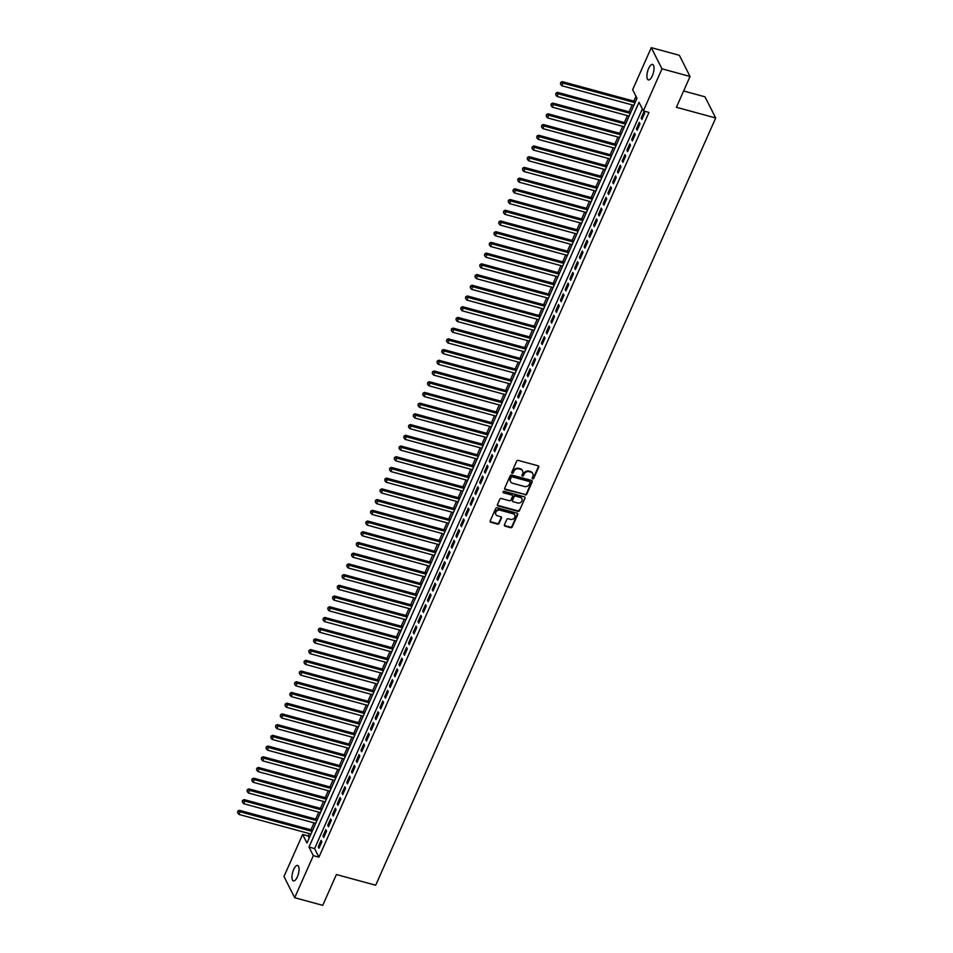 <?xml version="1.0" encoding="UTF-8"?>
<svg xmlns="http://www.w3.org/2000/svg" width="953" height="953" viewBox="0 0 953 953"><rect width="100%" height="100%" fill="white"/><g stroke="black" fill="none" stroke-linecap="round" stroke-linejoin="round"><path stroke-width="1.43" d="M532.667 478.847A0.858 0.739 153.2 0 0 533.763 478.323L538.719 467.149A1.227 1.06 153.2 0 0 538.088 465.803L518.253 460.394A1.227 1.06 153.2 0 0 516.681 461.145L511.725 472.319A0.858 0.739 153.2 0 0 512.178 473.272A0.858 0.739 153.2 0 0 513.274 472.748L513.905 471.294A3.931 3.383 153.2 0 1 518.932 468.888L520.576 469.341A3.931 3.383 153.2 0 1 522.613 473.665L521.97 475.118A0.858 0.739 153.2 0 0 523.519 475.535L524.162 474.082A3.931 3.383 153.2 0 1 529.177 471.687L530.833 472.128A3.931 3.383 153.2 0 1 532.858 476.452L532.227 477.906A0.858 0.739 153.2 0 0 532.667 478.847M532.155 478.18A0.858 0.739 153.2 0 0 533.477 477.751L538.433 466.577A1.227 1.06 153.2 0 0 538.516 466.029M511.666 472.593A0.858 0.739 153.2 0 0 512.976 472.176L513.619 470.722L513.905 471.294M521.91 475.392A0.858 0.739 153.2 0 0 523.233 474.963L523.864 473.51L524.162 474.082M293.655 869.517A8.017 2.978 105.2 0 1 297.61 865.455A8.017 2.978 105.2 0 1 297.36 876.855A8.017 2.978 105.2 0 1 293.393 880.917A8.017 2.978 105.2 0 1 293.655 869.517M648.612 68.509A8.017 2.978 105.2 0 1 652.567 64.435A8.017 2.978 105.2 0 1 652.317 75.835A8.017 2.978 105.2 0 1 648.362 79.909A8.017 2.978 105.2 0 1 648.612 68.509M504.447 524.829A1.227 1.06 153.2 0 0 505.09 526.187L510.653 527.7A1.227 1.06 153.2 0 0 512.214 526.949L517.717 514.537A1.227 1.06 153.2 0 0 517.086 513.179L497.252 507.782A1.227 1.06 153.2 0 0 495.679 508.533L490.176 520.946A1.227 1.06 153.2 0 0 490.819 522.292L497.537 524.126A1.227 1.06 153.2 0 0 499.11 523.376L501.457 518.063A1.227 1.06 153.2 0 0 500.825 516.717L497.49 515.799A3.288 2.823 153.2 0 1 499.98 510.177L513.048 513.727A3.288 2.823 153.2 0 1 510.546 519.361L508.378 518.766A1.227 1.06 153.2 0 0 506.805 519.516L504.447 524.829M651.28 47.65L679.346 55.298L690.055 76.478L676.404 107.284L715.691 117.981L375.696 885.242L336.397 874.544L322.745 905.35L294.68 897.702L283.97 876.522L302.613 834.471L306.961 843.048L636.985 98.302L632.649 89.713L651.28 47.65L661.99 68.83L643.358 110.893L639.01 102.305L308.986 847.062L313.323 855.651L294.68 897.702M690.055 76.478L661.99 68.83M642.358 108.94L314.597 848.587L318.933 857.176L648.969 112.418L643.358 110.893M318.933 857.176L313.323 855.651M525.151 494.988A1.227 1.06 153.2 0 0 526.711 494.238L532.215 481.825A1.227 1.06 153.2 0 0 531.583 480.467L511.749 475.07A1.227 1.06 153.2 0 0 510.177 475.821L504.673 488.234A1.227 1.06 153.2 0 0 505.316 489.58L524.853 494.416A1.227 1.06 153.2 0 0 526.425 493.666L531.929 481.253A1.227 1.06 153.2 0 0 532.012 480.705M524.972 498.181L519.468 510.594A1.227 1.06 153.2 0 1 517.896 511.344L498.062 505.936A1.227 1.06 153.2 0 1 497.43 504.59L499.777 499.277A1.227 1.06 153.2 0 1 501.349 498.526L509.39 500.718A1.227 1.06 153.2 0 0 510.963 499.968L512.523 496.442A1.227 1.06 153.2 0 0 511.892 495.084L503.518 492.808A0.858 0.739 153.2 0 1 504.161 491.331L524.329 496.823A1.227 1.06 153.2 0 1 524.972 498.181L519.468 510.594M641.881 119.518L644.728 113.097L644.002 111.656L641.155 118.089L641.881 119.518M637.128 130.239L639.987 123.807L639.26 122.377L636.413 128.81L637.128 130.239M632.387 140.949L635.234 134.528L634.507 133.098L631.66 139.519L632.387 140.949M627.634 151.67L630.481 145.237L629.766 143.808L626.907 150.24L627.634 151.67M622.893 162.391L625.74 155.958L625.013 154.529L622.166 160.95L622.893 162.391M618.14 173.101L620.987 166.668L620.26 165.238L617.413 171.671L618.14 173.101M613.387 183.822L616.234 177.389L615.519 175.96L612.672 182.38L613.387 183.822M608.645 194.531L611.492 188.098L610.766 186.669L607.919 193.102L608.645 194.531M603.892 205.252L606.739 198.82L606.013 197.39L603.166 203.823L603.892 205.252M599.139 215.962L601.998 209.541L601.272 208.099L598.424 214.532L599.139 215.962M594.398 226.683L597.245 220.25L596.518 218.821L593.671 225.253L594.398 226.683M589.645 237.392L592.492 230.971L591.777 229.53L588.918 235.963L589.645 237.392M584.892 248.114L587.751 241.681L587.024 240.251L584.177 246.684L584.892 248.114M580.151 258.823L582.998 252.402L582.271 250.973L579.424 257.393L580.151 258.823M575.398 269.544L578.245 263.111L577.53 261.682L574.683 268.115L575.398 269.544M570.656 280.265L573.503 273.833L572.777 272.403L569.93 278.824L570.656 280.265M565.903 290.975L568.75 284.542L568.024 283.112L565.177 289.545L565.903 290.975M561.15 301.696L564.009 295.263L563.283 293.834L560.435 300.266L561.15 301.696M556.409 312.405L559.256 305.984L558.529 304.543L555.682 310.976L556.409 312.405M551.656 323.127L554.503 316.694L553.788 315.264L550.929 321.697L551.656 323.127M546.903 333.836L549.762 327.415L549.035 325.974L546.188 332.406L546.903 333.836M542.162 344.557L545.009 338.124L544.282 336.695L541.435 343.128L542.162 344.557M537.409 355.266L540.256 348.846L539.541 347.416L536.682 353.837L537.409 355.266M532.667 365.988L535.515 359.555L534.788 358.125L531.941 364.558L532.667 365.988M527.914 376.709L530.761 370.276L530.035 368.847L527.188 375.268L527.914 376.709M523.161 387.418L526.02 380.986L525.294 379.556L522.447 385.989L523.161 387.418M518.42 398.14L521.267 391.707L520.541 390.277L517.693 396.698L518.42 398.14M513.667 408.849L516.514 402.416L515.799 400.987L512.94 407.419L513.667 408.849M508.914 419.57L511.773 413.137L511.046 411.708L508.199 418.141L508.914 419.57M504.173 430.279L507.02 423.859L506.293 422.417L503.446 428.85L504.173 430.279M499.42 441.001L502.267 434.568L501.552 433.139L498.693 439.571L499.42 441.001M494.678 451.71L497.526 445.289L496.799 443.86L493.952 450.281L494.678 451.71M489.925 462.431L492.772 455.999L492.046 454.569L489.199 461.002L489.925 462.431M485.172 473.153L488.031 466.72L487.305 465.29L484.458 471.711L485.172 473.153M480.431 483.862L483.278 477.429L482.552 476L479.704 482.432L480.431 483.862M475.678 494.583L478.525 488.15L477.81 486.721L474.951 493.142L475.678 494.583M470.925 505.293L473.784 498.86L473.057 497.43L470.21 503.863L470.925 505.293M466.184 516.014L469.031 509.581L468.304 508.152L465.457 514.584L466.184 516.014M461.431 526.723L464.278 520.302L463.563 518.861L460.704 525.294L461.431 526.723M456.69 537.444L459.537 531.012L458.81 529.582L455.963 536.015L456.69 537.444M451.936 548.154L454.784 541.733L454.057 540.291L451.21 546.724L451.936 548.154M447.183 558.875L450.042 552.442L449.316 551.013L446.469 557.445L447.183 558.875M442.442 569.584L445.289 563.163L444.563 561.734L441.715 568.155L442.442 569.584M437.689 580.306L440.536 573.873L439.821 572.443L436.962 578.876L437.689 580.306M432.936 591.027L435.795 584.594L435.068 583.165L432.221 589.585L432.936 591.027M428.195 601.736L431.042 595.303L430.315 593.874L427.468 600.307L428.195 601.736M423.442 612.457L426.289 606.025L425.574 604.595L422.715 611.028L423.442 612.457M418.701 623.167L421.548 616.734L420.821 615.304L417.974 621.737L418.701 623.167M413.947 633.888L416.795 627.455L416.068 626.026L413.221 632.458L413.947 633.888M409.194 644.597L412.041 638.176L411.327 636.735L408.48 643.168L409.194 644.597M404.453 655.319L407.3 648.886L406.574 647.456L403.727 653.889L404.453 655.319M399.7 666.028L402.547 659.607L401.832 658.178L398.973 664.598L399.7 666.028M394.947 676.749L397.806 670.316L397.079 668.887L394.232 675.32L394.947 676.749M390.206 687.47L393.053 681.038L392.326 679.608L389.479 686.029L390.206 687.47M385.453 698.18L388.3 691.747L387.585 690.317L384.726 696.75L385.453 698.18M380.712 708.901L383.559 702.468L382.832 701.039L379.985 707.46L380.712 708.901M375.959 719.61L378.806 713.178L378.079 711.748L375.232 718.181L375.959 719.61M371.205 730.332L374.052 723.899L373.338 722.469L370.491 728.902L371.205 730.332M366.464 741.041L369.311 734.62L368.585 733.179L365.738 739.611L366.464 741.041M361.711 751.762L364.558 745.329L363.843 743.9L360.984 750.333L361.711 751.762M356.958 762.471L359.817 756.051L359.09 754.621L356.243 761.042L356.958 762.471M352.217 773.193L355.064 766.76L354.337 765.33L351.49 771.763L352.217 773.193M347.464 783.902L350.311 777.481L349.596 776.052L346.737 782.473L347.464 783.902M342.723 794.623L345.57 788.191L344.843 786.761L341.996 793.194L342.723 794.623M337.97 805.345L340.817 798.912L340.09 797.482L337.243 803.903L337.97 805.345M333.216 816.054L336.064 809.621L335.349 808.192L332.502 814.624L333.216 816.054M328.475 826.775L331.322 820.342L330.596 818.913L327.749 825.346L328.475 826.775M323.722 837.484L326.569 831.064L325.843 829.622L322.996 836.055L323.722 837.484M321.101 840.343L318.254 846.776L318.969 848.206L321.828 841.773L321.101 840.343M635.996 96.336L633.876 101.125M632.196 104.913L629.123 111.846M627.455 115.623L624.382 122.556M622.702 126.344L619.629 133.277M617.949 137.053L614.876 143.998M613.208 147.775L610.134 154.708M608.455 158.484L605.381 165.429M603.702 169.205L600.628 176.138M598.961 179.926L595.887 186.859M594.207 190.636L591.134 197.569M589.466 201.357L586.393 208.29M584.713 212.066L581.64 218.999M579.96 222.788L576.887 229.721M575.219 233.497L572.145 240.442M570.466 244.218L567.392 251.151M565.713 254.927L562.639 261.872M560.972 265.649L557.898 272.582M556.218 276.37L553.145 283.303M551.477 287.079L548.404 294.012M546.724 297.801L543.651 304.734M541.971 308.51L538.898 315.443M537.23 319.231L534.156 326.164M532.477 329.941L529.403 336.885M527.724 340.662L524.65 347.595M522.983 351.371L519.909 358.316M518.229 362.092L515.156 369.025M513.488 372.802L510.415 379.747M508.735 383.523L505.662 390.456M503.982 394.244L500.909 401.177M499.241 404.954L496.168 411.887M494.488 415.675L491.414 422.608M489.735 426.384L486.661 433.317M484.994 437.105L481.92 444.038M480.241 447.815L477.167 454.76M475.499 458.536L472.426 465.469M470.746 469.245L467.673 476.19M465.993 479.967L462.92 486.9M461.252 490.688L458.179 497.621M456.499 501.397L453.425 508.33M451.746 512.118L448.672 519.051M447.005 522.828L443.931 529.761M442.252 533.549L439.178 540.482M437.51 544.258L434.437 551.203M432.757 554.98L429.684 561.913M428.004 565.689L424.931 572.634M423.263 576.41L420.19 583.343M418.51 587.131L415.437 594.064M413.757 597.841L410.683 604.774M409.016 608.562L405.942 615.495M404.263 619.271L401.189 626.204M399.521 629.993L396.448 636.926M394.768 640.702L391.695 647.635M390.015 651.423L386.942 658.356M385.274 662.132L382.201 669.077M380.521 672.854L377.448 679.787M375.768 683.563L372.694 690.508M371.027 694.284L367.953 701.217M366.274 705.006L363.2 711.939M361.532 715.715L358.459 722.648M356.779 726.436L353.706 733.369M352.026 737.145L348.953 744.079M347.285 747.867L344.212 754.8M342.532 758.576L339.459 765.521M337.779 769.297L334.706 776.23M333.038 780.007L329.964 786.952M328.285 790.728L325.211 797.661M323.543 801.449L320.47 808.382M318.79 812.159L315.717 819.092M314.037 822.88L310.964 829.813M309.296 833.589L308.224 835.995L309.213 837.949M715.691 117.981L704.982 96.801L683.623 90.988M308.224 835.995L302.613 834.471M314.597 848.587L308.986 847.062M641.155 118.089L642.37 118.422M636.413 128.81L637.617 129.131M631.66 139.519L632.875 139.853M626.907 150.24L628.122 150.574M622.166 160.95L623.369 161.283M617.413 171.671L618.628 172.005M612.672 182.38L613.875 182.714M607.919 193.102L609.134 193.435M603.166 203.823L604.381 204.145M598.424 214.532L599.628 214.866M593.671 225.253L594.886 225.575M588.918 235.963L590.133 236.296M584.177 246.684L585.38 247.006M579.424 257.393L580.639 257.727M574.683 268.115L575.886 268.448M569.93 278.824L571.145 279.158M565.177 289.545L566.392 289.879M560.435 300.266L561.639 300.588M555.682 310.976L556.897 311.309M550.929 321.697L552.144 322.019M546.188 332.406L547.391 332.74M541.435 343.128L542.65 343.449M536.682 353.837L537.897 354.171M531.941 364.558L533.156 364.892M527.188 375.268L528.403 375.601M522.447 385.989L523.65 386.322M517.693 396.698L518.909 397.032M512.94 407.419L514.155 407.753M508.199 418.141L509.402 418.462M503.446 428.85L504.661 429.184M498.693 439.571L499.908 439.893M493.952 450.281L495.167 450.614M489.199 461.002L490.414 461.335M484.458 471.711L485.661 472.045M479.704 482.432L480.92 482.766M474.951 493.142L476.166 493.475M470.21 503.863L471.413 504.197M465.457 514.584L466.672 514.906M460.704 525.294L461.919 525.627M455.963 536.015L457.178 536.336M451.21 546.724L452.425 547.058M446.469 557.445L447.672 557.767M441.715 568.155L442.931 568.488M436.962 578.876L438.177 579.21M432.221 589.585L433.424 589.919M427.468 600.307L428.683 600.64M422.715 611.028L423.93 611.35M417.974 621.737L419.189 622.071M413.221 632.458L414.436 632.78M408.48 643.168L409.683 643.501M403.727 653.889L404.942 654.211M398.973 664.598L400.189 664.932M394.232 675.32L395.435 675.653M389.479 686.029L390.694 686.363M384.726 696.75L385.941 697.084M379.985 707.46L381.2 707.793M375.232 718.181L376.447 718.514M370.491 728.902L371.694 729.224M365.738 739.611L366.953 739.945M360.984 750.333L362.2 750.654M356.243 761.042L357.446 761.376M351.49 771.763L352.705 772.085M346.737 782.473L347.952 782.806M341.996 793.194L343.211 793.527M337.243 803.903L338.458 804.237M332.502 814.624L333.705 814.958M327.749 825.346L328.964 825.667M322.996 836.055L324.211 836.389M318.254 846.776L319.458 847.098M532.691 473.438A3.931 3.383 153.2 0 0 530.535 471.556L530.833 472.128M523.864 473.51A3.931 3.383 153.2 0 1 528.891 471.104L530.535 471.556M522.447 470.651A3.931 3.383 153.2 0 0 520.29 468.769L520.576 469.341M513.619 470.722A3.931 3.383 153.2 0 1 518.635 468.316L520.29 468.769M504.59 488.77A1.227 1.06 153.2 0 0 505.019 489.008L524.853 494.416M530.166 482.563A0.858 0.739 153.2 0 0 529.713 481.61L512.309 476.869A0.858 0.739 153.2 0 0 511.213 477.393L510.534 478.918A3.931 3.383 153.2 0 0 512.571 483.254L524.472 486.495A3.931 3.383 153.2 0 0 529.487 484.088L530.166 482.563M529.939 481.718A0.858 0.739 153.2 0 0 529.427 481.039L529.713 481.61M510.415 481.36A3.931 3.383 153.2 0 1 510.236 478.346L510.915 476.822A0.858 0.739 153.2 0 1 512.011 476.297L529.427 481.039M497.335 505.126A1.227 1.06 153.2 0 0 497.776 505.364L517.61 510.772A1.227 1.06 153.2 0 0 519.182 510.022M512.321 495.322A1.227 1.06 153.2 0 0 511.594 494.512L503.518 492.808M517.741 502.993A3.288 2.823 153.2 0 0 520.231 497.359L515.633 496.108A1.227 1.06 153.2 0 0 514.072 496.858L512.511 500.385A1.227 1.06 153.2 0 0 513.143 501.731L517.741 502.993M521.756 498.419A3.288 2.823 153.2 0 0 519.945 496.787L520.231 497.359M512.416 500.921A1.227 1.06 153.2 0 1 512.214 499.813L513.774 496.287A1.227 1.06 153.2 0 1 515.347 495.536L519.945 496.787M514.572 514.787A3.288 2.823 153.2 0 0 512.75 513.155L513.048 513.727M495.679 514.179A3.288 2.823 153.2 0 1 499.694 509.605L512.75 513.155M490.092 521.482A1.227 1.06 153.2 0 0 490.533 521.72L497.252 523.554A1.227 1.06 153.2 0 0 498.812 522.804L501.171 517.491A1.227 1.06 153.2 0 0 501.254 516.943M504.363 525.377A1.227 1.06 153.2 0 0 504.792 525.615L510.367 527.128A1.227 1.06 153.2 0 0 511.928 526.378L517.431 513.965A1.227 1.06 153.2 0 0 517.515 513.417M635.532 101.578L562.282 81.636L563.009 83.066L561.817 85.746L633.852 105.366M635.043 102.686L560.686 82.47L560.507 84.114L560.972 83.042M561.817 85.746L560.507 84.114M560.686 82.47L562.282 81.636M630.779 112.299L557.541 92.346L558.255 93.787L557.076 96.467L629.111 116.075M630.29 113.395L555.933 93.191L555.754 94.835L556.23 93.763M557.076 96.467L555.754 94.835M555.933 93.191L557.541 92.346M626.038 123.008L552.788 103.067L553.514 104.496L552.323 107.177L624.358 126.797M625.549 124.116L551.191 103.901L551.001 105.545L551.477 104.473M552.323 107.177L551.001 105.545M551.191 103.901L552.788 103.067M621.285 133.73L548.035 113.788L548.761 115.218L547.57 117.898L619.605 137.506M620.796 134.826L546.438 114.622L546.26 116.266L546.736 115.194M547.57 117.898L546.26 116.266M546.438 114.622L548.035 113.788M616.531 144.439L543.293 124.498L544.02 125.927L542.829 128.607L614.864 148.227M616.043 145.547L541.697 125.331L541.507 126.975L541.983 125.903M542.829 128.607L541.507 126.975M541.697 125.331L543.293 124.498M611.79 155.16L538.54 135.219L539.267 136.648L538.076 139.329L610.111 158.937M611.302 156.256L536.944 136.053L536.753 137.697L537.23 136.624M538.076 139.329L536.753 137.697M536.944 136.053L538.54 135.219M607.037 165.882L533.799 145.928L534.514 147.358L533.335 150.038L605.369 169.658M606.549 166.978L532.191 146.762L532.012 148.406L532.489 147.334M533.335 150.038L532.012 148.406M532.191 146.762L533.799 145.928M602.296 176.591L529.046 156.649L529.773 158.079L528.581 160.759L600.616 180.367M601.808 177.699L527.45 157.483L527.259 159.127L527.736 158.055M528.581 160.759L527.259 159.127M527.45 157.483L529.046 156.649M597.543 187.312L524.293 167.359L525.02 168.788L523.828 171.469L595.863 191.088M597.054 188.408L522.697 168.193L522.518 169.837L522.983 168.776M523.828 171.469L522.518 169.837M522.697 168.193L524.293 167.359M592.79 198.021L519.552 178.08L520.267 179.509L519.087 182.19L591.122 201.81M592.301 199.129L517.944 178.914L517.765 180.558L518.241 179.486M519.087 182.19L517.765 180.558M517.944 178.914L519.552 178.08M588.049 208.743L514.799 188.789L515.525 190.231L514.334 192.899L586.369 212.519M587.56 209.839L513.202 189.635L513.012 191.279L513.488 190.207M514.334 192.899L513.012 191.279M513.202 189.635L514.799 188.789M583.296 219.452L510.046 199.511L510.772 200.94L509.581 203.62L581.616 223.24M582.807 220.56L508.449 200.344L508.271 201.988L508.747 200.916M509.581 203.62L508.271 201.988M508.449 200.344L510.046 199.511M578.542 230.173L505.304 210.232L506.031 211.661L504.84 214.342L576.875 233.95M578.054 231.269L503.708 211.066L503.518 212.71L503.994 211.637M504.84 214.342L503.518 212.71M503.708 211.066L505.304 210.232M573.801 240.883L500.551 220.941L501.278 222.371L500.087 225.051L572.122 244.671M573.313 241.991L498.955 221.775L498.764 223.419L499.241 222.347M500.087 225.051L498.764 223.419M498.955 221.775L500.551 220.941M569.048 251.604L495.81 231.662L496.525 233.092L495.346 235.772L567.38 255.38M568.56 252.7L494.202 232.496L494.023 234.14L494.5 233.068M495.346 235.772L494.023 234.14M494.202 232.496L495.81 231.662M564.307 262.325L491.057 242.372L491.784 243.801L490.592 246.482L562.627 266.101M563.819 263.421L489.461 243.206L489.27 244.85L489.747 243.777M490.592 246.482L489.27 244.85M489.461 243.206L491.057 242.372M559.554 273.034L486.304 253.093L487.031 254.522L485.839 257.203L557.874 276.811M559.066 274.142L484.708 253.927L484.529 255.571L484.994 254.499M485.839 257.203L484.529 255.571M484.708 253.927L486.304 253.093M554.801 283.756L481.563 263.802L482.278 265.232L481.098 267.912L553.133 287.532M554.312 284.852L479.955 264.636L479.776 266.28L480.252 265.22M481.098 267.912L479.776 266.28M479.955 264.636L481.563 263.802M550.06 294.465L476.81 274.524L477.536 275.953L476.345 278.633L548.38 298.241M549.571 295.573L475.213 275.357L475.023 277.001L475.499 275.929M476.345 278.633L475.023 277.001M475.213 275.357L476.81 274.524M545.307 305.186L472.057 285.233L472.783 286.674L471.592 289.343L543.627 308.963M544.818 306.282L470.46 286.079L470.282 287.723L470.746 286.65M471.592 289.343L470.282 287.723M470.46 286.079L472.057 285.233M540.554 315.896L467.315 295.954L468.03 297.384L466.851 300.064L538.886 319.684M540.065 317.004L465.719 296.788L465.529 298.432L466.005 297.36M466.851 300.064L465.529 298.432M465.719 296.788L467.315 295.954M535.812 326.617L462.562 306.675L463.289 308.105L462.098 310.785L534.133 330.393M535.324 327.713L460.966 307.509L460.775 309.153L461.252 308.081M462.098 310.785L460.775 309.153M460.966 307.509L462.562 306.675M531.059 337.326L457.821 317.385L458.536 318.814L457.357 321.495L529.38 341.114M530.571 338.434L456.213 318.219L456.034 319.863L456.511 318.79M457.357 321.495L456.034 319.863M456.213 318.219L457.821 317.385M526.306 348.048L453.068 328.106L453.795 329.535L452.604 332.216L524.638 351.824M525.83 349.143L451.472 328.94L451.281 330.584L451.758 329.512M452.604 332.216L451.281 330.584M451.472 328.94L453.068 328.106M521.565 358.757L448.315 338.815L449.042 340.245L447.85 342.925L519.885 362.545M521.077 359.865L446.719 339.649L446.54 341.293L447.005 340.221M447.85 342.925L446.54 341.293M446.719 339.649L448.315 338.815M516.812 369.478L443.574 349.537L444.289 350.966L443.109 353.646L515.144 373.254M516.323 370.574L441.966 350.37L441.787 352.014L442.263 350.942M443.109 353.646L441.787 352.014M441.966 350.37L443.574 349.537M512.071 380.199L438.821 360.246L439.547 361.675L438.356 364.356L510.391 383.976M511.582 381.295L437.224 361.08L437.034 362.724L437.51 361.652M438.356 364.356L437.034 362.724M437.224 361.08L438.821 360.246M507.318 390.909L434.068 370.967L434.794 372.397L433.603 375.077L505.638 394.685M506.829 392.017L432.471 371.801L432.293 373.445L432.757 372.373M433.603 375.077L432.293 373.445M432.471 371.801L434.068 370.967M502.565 401.63L429.326 381.676L430.041 383.118L428.862 385.786L500.897 405.406M502.076 402.726L427.73 382.522L427.54 384.166L428.016 383.094M428.862 385.786L427.54 384.166M427.73 382.522L429.326 381.676M497.823 412.339L424.573 392.398L425.3 393.827L424.109 396.508L496.144 416.127M497.335 413.447L422.977 393.232L422.787 394.876L423.263 393.803M424.109 396.508L422.787 394.876M422.977 393.232L424.573 392.398M493.07 423.061L419.82 403.107L420.547 404.548L419.368 407.229L491.391 426.837M492.582 424.156L418.224 403.953L418.045 405.597L418.522 404.525M419.368 407.229L418.045 405.597M418.224 403.953L419.82 403.107M488.317 433.77L415.079 413.828L415.806 415.258L414.615 417.938L486.649 437.558M487.841 434.878L413.483 414.662L413.292 416.306L413.769 415.234M414.615 417.938L413.292 416.306M413.483 414.662L415.079 413.828M483.576 444.491L410.326 424.55L411.053 425.979L409.861 428.659L481.896 448.267M483.088 445.587L408.73 425.383L408.539 427.027L409.016 425.955M409.861 428.659L408.539 427.027M408.73 425.383L410.326 424.55M478.823 455.2L405.585 435.259L406.3 436.688L405.12 439.369L477.155 458.989M478.335 456.308L403.977 436.093L403.798 437.737L404.275 436.665M405.12 439.369L403.798 437.737M403.977 436.093L405.585 435.259M474.082 465.922L400.832 445.98L401.558 447.41L400.367 450.09L472.402 469.698M473.593 467.018L399.236 446.814L399.045 448.458L399.521 447.386M400.367 450.09L399.045 448.458M399.236 446.814L400.832 445.98M469.329 476.643L396.079 456.69L396.805 458.119L395.614 460.799L467.649 480.419M468.84 477.739L394.482 457.523L394.304 459.167L394.768 458.095M395.614 460.799L394.304 459.167M394.482 457.523L396.079 456.69M464.576 487.352L391.338 467.411L392.052 468.84L390.873 471.521L462.908 491.129M464.087 488.46L389.741 468.245L389.551 469.889L390.027 468.816M390.873 471.521L389.551 469.889M389.741 468.245L391.338 467.411M459.834 498.074L386.584 478.12L387.311 479.55L386.12 482.23L458.155 501.85M459.346 499.169L384.988 478.954L384.798 480.598L385.274 479.538M386.12 482.23L384.798 480.598M384.988 478.954L386.584 478.12M455.081 508.783L381.831 488.841L382.558 490.271L381.379 492.951L453.402 512.571M454.593 509.891L380.235 489.675L380.056 491.319L380.533 490.247M381.379 492.951L380.056 491.319M380.235 489.675L381.831 488.841M450.328 519.504L377.09 499.551L377.817 500.992L376.626 503.66L448.66 523.28M449.852 520.6L375.494 500.396L375.303 502.04L375.78 500.968M376.626 503.66L375.303 502.04M375.494 500.396L377.09 499.551M445.587 530.213L372.337 510.272L373.064 511.701L371.873 514.382L443.907 534.002M445.099 531.321L370.741 511.106L370.55 512.75L371.027 511.678M371.873 514.382L370.55 512.75M370.741 511.106L372.337 510.272M440.834 540.935L367.596 520.993L368.311 522.423L367.131 525.103L439.166 544.711M440.346 542.031L365.988 521.827L365.809 523.471L366.286 522.399M367.131 525.103L365.809 523.471M365.988 521.827L367.596 520.993M436.093 551.644L362.843 531.703L363.569 533.132L362.378 535.812L434.413 555.432M435.604 552.752L361.247 532.536L361.056 534.18L361.532 533.108M362.378 535.812L361.056 534.18M361.247 532.536L362.843 531.703M431.34 562.365L358.09 542.424L358.816 543.853L357.625 546.534L429.66 566.142M430.851 563.461L356.493 543.258L356.315 544.902L356.779 543.829M357.625 546.534L356.315 544.902M356.493 543.258L358.09 542.424M426.587 573.087L353.349 553.133L354.063 554.563L352.884 557.243L424.919 576.863M426.098 574.183L351.752 553.967L351.562 555.611L352.038 554.539M352.884 557.243L351.562 555.611M351.752 553.967L353.349 553.133M421.845 583.796L348.595 563.854L349.322 565.284L348.131 567.964L420.166 587.572M421.357 584.904L346.999 564.688L346.809 566.332L347.285 565.26M348.131 567.964L346.809 566.332M346.999 564.688L348.595 563.854M417.092 594.517L343.842 574.564L344.569 575.993L343.39 578.674L415.413 598.293M416.604 595.613L342.246 575.398L342.067 577.041L342.544 575.981M343.39 578.674L342.067 577.041M342.246 575.398L343.842 574.564M412.339 605.226L339.101 585.285L339.828 586.714L338.637 589.395L410.672 609.003M411.851 606.334L337.505 586.119L337.314 587.763L337.791 586.691M338.637 589.395L337.314 587.763M337.505 586.119L339.101 585.285M407.598 615.948L334.348 595.994L335.075 597.436L333.884 600.104L405.918 619.724M407.11 617.044L332.752 596.84L332.561 598.484L333.038 597.412M333.884 600.104L332.561 598.484M332.752 596.84L334.348 595.994M402.845 626.657L329.607 606.716L330.322 608.145L329.142 610.825L401.177 630.445M402.357 627.765L327.999 607.549L327.82 609.193L328.297 608.121M329.142 610.825L327.82 609.193M327.999 607.549L329.607 606.716M398.104 637.378L324.854 617.425L325.581 618.866L324.389 621.547L396.424 641.155M397.615 638.474L323.258 618.271L323.067 619.915L323.543 618.842M324.389 621.547L323.067 619.915M323.258 618.271L324.854 617.425M393.351 648.088L320.101 628.146L320.827 629.576L319.636 632.256L391.671 651.876M392.862 649.196L318.505 628.98L318.326 630.624L318.79 629.552M319.636 632.256L318.326 630.624M318.505 628.98L320.101 628.146M388.598 658.809L315.36 638.867L316.074 640.297L314.895 642.977L386.93 662.585M388.109 659.905L313.763 639.701L313.573 641.345L314.049 640.273M314.895 642.977L313.573 641.345M313.763 639.701L315.36 638.867M383.856 669.518L310.607 649.577L311.333 651.006L310.142 653.687L382.177 673.306M383.368 670.626L309.01 650.411L308.82 652.055L309.296 650.982M310.142 653.687L308.82 652.055M309.01 650.411L310.607 649.577M379.103 680.239L305.853 660.298L306.58 661.727L305.401 664.408L377.424 684.016M378.615 681.335L304.257 661.132L304.078 662.776L304.555 661.704M305.401 664.408L304.078 662.776M304.257 661.132L305.853 660.298M374.35 690.961L301.112 671.007L301.839 672.437L300.648 675.117L372.683 694.737M373.862 692.057L299.516 671.841L299.325 673.485L299.802 672.413M300.648 675.117L299.325 673.485M299.516 671.841L301.112 671.007M369.609 701.67L296.359 681.729L297.086 683.158L295.895 685.838L367.929 705.446M369.121 702.778L294.763 682.562L294.572 684.206L295.049 683.134M295.895 685.838L294.572 684.206M294.763 682.562L296.359 681.729M364.856 712.391L291.618 692.438L292.333 693.879L291.153 696.548L363.188 716.168M364.368 713.487L290.01 693.284L289.831 694.928L290.308 693.855M291.153 696.548L289.831 694.928M290.01 693.284L291.618 692.438M360.115 723.101L286.865 703.159L287.592 704.589L286.4 707.269L358.435 726.889M359.626 724.209L285.269 703.993L285.078 705.637L285.555 704.565M286.4 707.269L285.078 705.637M285.269 703.993L286.865 703.159M355.362 733.822L282.112 713.868L282.838 715.31L281.647 717.978L353.682 737.598M354.873 734.918L280.516 714.714L280.337 716.358L280.801 715.286M281.647 717.978L280.337 716.358M280.516 714.714L282.112 713.868M350.609 744.531L277.371 724.59L278.085 726.019L276.906 728.7L348.941 748.319M350.12 745.639L275.774 725.424L275.584 727.068L276.06 725.995M276.906 728.7L275.584 727.068M275.774 725.424L277.371 724.59M345.868 755.252L272.618 735.311L273.344 736.74L272.153 739.421L344.188 759.029M345.379 756.348L271.021 736.145L270.831 737.789L271.307 736.717M272.153 739.421L270.831 737.789M271.021 736.145L272.618 735.311M341.114 765.962L267.864 746.02L268.591 747.45L267.412 750.13L339.435 769.75M340.626 767.07L266.268 746.854L266.09 748.498L266.566 747.426M267.412 750.13L266.09 748.498M266.268 746.854L267.864 746.02M336.361 776.683L263.123 756.742L263.85 758.171L262.659 760.851L334.694 780.459M335.873 777.779L261.527 757.575L261.336 759.219L261.813 758.147M262.659 760.851L261.336 759.219M261.527 757.575L263.123 756.742M331.62 787.404L258.37 767.451L259.097 768.88L257.906 771.561L329.941 791.181M331.132 788.5L256.774 768.285L256.583 769.929L257.06 768.857M257.906 771.561L256.583 769.929M256.774 768.285L258.37 767.451M326.867 798.114L253.629 778.172L254.344 779.602L253.164 782.282L325.199 801.89M326.379 799.222L252.021 779.006L251.842 780.65L252.319 779.578M253.164 782.282L251.842 780.65M252.021 779.006L253.629 778.172M322.126 808.835L248.876 788.881L249.603 790.311L248.411 792.991L320.446 812.611M321.637 809.931L247.28 789.715L247.089 791.359L247.566 790.299M248.411 792.991L247.089 791.359M247.28 789.715L248.876 788.881M317.373 819.544L244.123 799.603L244.85 801.032L243.658 803.713L315.693 823.332M316.884 820.652L242.527 800.437L242.348 802.081L242.812 801.008M243.658 803.713L242.348 802.081M242.527 800.437L244.123 799.603M312.62 830.266L239.382 810.312L240.096 811.753L238.917 814.422L310.952 834.042M312.131 831.361L237.785 811.158L237.595 812.802L238.071 811.73M238.917 814.422L237.595 812.802M237.785 811.158L239.382 810.312"/></g></svg>
